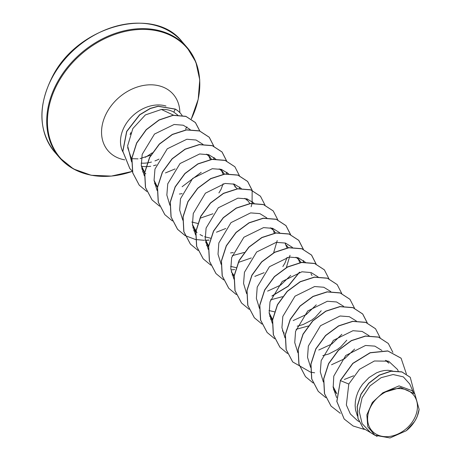 <?xml version="1.0" encoding="UTF-8"?>
<svg xmlns="http://www.w3.org/2000/svg" width="461" height="461" viewBox="0 0 461 461"><rect width="100%" height="100%" fill="white"/><g stroke="black" fill="none" stroke-linecap="round" stroke-linejoin="round"><path stroke-width="0.69" d="M131.178 133.166L130.065 134.22M371.03 406.124A27.458 21.125 -41 0 1 405.156 389.476A27.458 21.125 -41 0 1 414.036 419.141A27.458 21.125 -41 0 1 379.904 435.783A27.458 21.125 -41 0 1 371.03 406.124M177.802 115.112L173.82 112.138C170.121 110.052 165.989 109.159 161.419 109.464L173.538 115.169M131.679 159.304L127.639 147.537M141.504 166.265A33.25 25.58 139 0 0 145.895 166.628M146.039 166.628A33.25 25.58 139 0 0 150.718 166.26M153.553 165.695A33.25 25.58 139 0 0 156.273 164.923M413.287 392.121L409.743 384.013L403.335 376.873L393.095 374.528L381.126 377.674L369.987 385.903L362.069 397.814L359.165 411.247L362.104 423.607L370.506 432.562L374.879 435.253L367.78 426.782L366.847 414.871L372.321 402.499L382.866 392.766L400.569 387.511L414.808 393.878L419.112 409.374L417.24 416.398A29.683 22.837 -41 0 1 415.713 419.591A29.683 22.837 -41 0 1 415.626 419.746L414.451 421.729M357.396 416.006L355.529 409.933L355.126 405.64L355.391 401.22L356.301 396.771L357.828 392.403L359.932 388.202L362.548 384.272L369.013 377.559L376.539 372.84L380.446 371.364L384.318 370.511L388.041 370.298L392.415 370.944M385.425 360.323L388.9 363.17L386.658 360.588M310.933 273.552L312.022 275.569M295.922 257.232L299.391 260.073L301.021 262.442M298.146 258.823L299.875 262.62M286.604 245.344L288.24 247.713M290.021 255.296L286.471 267.144M285.359 244.094L287.088 247.897M287.094 257.376L285.013 262.926L282.847 266.562M270.342 227.774L273.817 230.621L275.453 232.984M277.228 240.567L273.736 252.328M273.661 231.387L274.301 233.168M244.774 198.322L248.243 201.163L249.879 203.526M233.22 183.864L237.087 188.803M234.211 185.184L235.3 187.206M219.188 168.864L222.669 171.711L224.374 174.2M221.424 170.461L223.153 174.258M223.159 183.737L221.078 189.292L218.912 192.923M206.413 154.141L209.882 156.982L211.587 159.471M208.637 155.732L210.406 159.662M336.818 393.682L333.073 386.468M336.812 393.74L333.568 389.706M346.781 340.201L340.783 346.856L337.089 349.692L328.722 353.996L322.792 355.644M284.218 333.159L282.426 330.796M308.397 325.973L296.118 329.315M272.641 319.715L269.138 312.829M321.208 310.743L315.209 317.399L311.515 320.239L303.148 324.544L297.218 326.192M272.641 319.825L269.633 316.067M274.41 311.809L269.005 310.57M282.512 296.665L270.544 299.857M234.28 275.643L231.278 271.892M236.049 267.628L230.65 266.389M244.151 252.478L232.183 255.676M208.614 245.961L205.203 239.196M233.283 252.553L230.529 252.956M208.603 246.065L205.698 242.428M197.014 232.724L192.416 224.461M210.475 238.17L204.563 236.752M202.736 236.009L200.022 234.568M195.919 231.462L192.911 227.699M197.827 223.464L191.776 222.029M157.466 187.051L154.055 180.274M182.135 193.643L179.381 194.046M157.455 187.154L154.55 183.518M144.679 172.322L141.268 165.551M143.561 171.158L141.763 168.789M414.566 421.567L406.285 430.735L390.023 437.95L374.879 435.253M382.866 392.766L399.03 385.88L411.984 390.628L414.808 393.878M344.131 418.934L336.899 401.543L340.408 380.613L336.795 401.422L344.183 418.997M410.204 377.265L401.871 371.86L390.968 371.117L379.282 375.081L368.714 383.172L360.934 394.178L357.154 406.504L357.943 418.386L363.216 428.263M344.234 419.061L353.114 425.987L364.265 429.404M414.525 393.55L410.255 377.323L401.975 371.987L391.072 371.238L379.391 375.208L368.817 383.293L361.038 394.305L357.263 406.625L358.053 418.513L363.268 428.321L377.086 436.417M406.406 373.969L401.11 358.237L387.868 351.023L370.241 352.815L352.884 363.47L340.408 380.613L348.804 384.048L346.355 405L350.36 413.972L357.454 420.599L359.056 421.59M161.419 109.464L145.365 114.927L132.854 128.533L127.628 145.855L131.61 161.897M165.453 172.921L175.076 168.939M190.18 129.547L183.271 125.219L174.137 124.482L154.498 134.053L142.184 154.354L141.273 165.62L144.322 175.808M182.112 186.728L201.198 172.322M203.013 144.397L196.063 140.017L186.872 139.239L167.251 148.817L154.965 169.089L154.06 180.36L157.109 190.537M215.806 159.126L208.85 154.746L199.671 153.962L180.038 163.54L167.752 183.818L166.847 195.078L169.896 205.26M199.901 218.272L212.947 213.771M228.477 173.728L221.464 169.418L212.256 168.714L192.64 178.442L180.482 198.789L179.657 210.037L182.787 220.179M216.463 232.2L225.746 228.495M241.264 188.457L234.251 184.152L225.031 183.443L205.422 193.171L193.268 213.506L192.444 224.761L195.573 234.903M254.051 203.186L247.067 198.881L237.888 198.161L218.312 207.802L206.096 228.062L205.214 239.288L208.257 249.436M238.262 262.459L251.32 257.947M266.833 217.909L259.82 213.604L250.617 212.896L230.996 222.628L218.837 242.97L218.018 254.218L221.147 264.36M254.824 276.387L264.095 272.682M279.735 232.759L272.762 228.379L263.554 227.607L243.886 237.254L231.647 257.618L230.811 268.913L233.934 279.089M267.616 291.11L280.651 285.105L290.707 275.407M292.407 247.367L285.422 243.062L276.237 242.348L256.668 251.994L244.457 272.249L243.575 283.475L246.618 293.628M305.315 262.217L298.336 257.832L289.128 257.065L269.455 266.717L257.215 287.082L256.379 298.371L259.508 308.542M293.184 320.568L306.225 314.563L316.281 304.859M318.102 276.946L311.129 272.56L301.915 271.788L282.241 281.452L270.008 301.811L269.166 313.1L272.295 323.27M330.773 291.548L323.783 287.249L314.604 286.535L295.023 296.175L282.818 316.43L281.936 327.662L284.979 337.809M318.758 350.02L331.793 344.021L341.855 334.323M343.56 306.277L336.553 301.967L327.345 301.264L307.735 310.979L295.564 331.321L294.746 342.586L297.869 352.723M331.545 364.749L344.586 358.739L354.642 349.046M356.347 321.006L349.329 316.695L340.114 315.992L320.499 325.72L308.351 346.061L307.527 357.315L310.656 367.457M344.338 379.472L353.61 375.773M369.134 335.735L362.144 331.43L352.97 330.71L333.401 340.345L321.184 360.6L320.297 371.825L323.34 381.985M381.921 350.458L374.833 346.13L365.521 345.468L345.762 355.477L333.781 376.13L333.188 387.465L336.611 397.572M398.206 371.047L397.526 369.492L388.623 361.193L374.401 360.986L359.511 369.313L348.804 384.048M340.299 380.492L352.78 363.349L370.131 352.694L387.764 350.902L401.058 358.174M331.021 406.06L324.458 393.608L323.662 378.758L328.578 363.568L338.339 350.216L351.334 340.587L365.469 336.006L378.458 337.043L388.271 343.445M318.234 391.337L311.671 378.884L310.875 364.034L315.791 348.844L325.552 335.487L338.547 325.858L352.682 321.282L365.671 322.314L375.485 328.722M305.447 376.608L298.884 364.155L298.088 349.305L303.004 334.116L312.765 320.758L325.76 311.129L339.895 306.553L352.884 307.585L362.64 313.929L367.215 322.873M292.66 361.879L286.097 349.426L285.301 334.577L290.217 319.387L299.978 306.029L312.973 296.4L327.103 291.825L340.097 292.856L349.911 299.264M279.873 347.156L273.31 334.703L272.514 319.848L277.43 304.658L287.191 291.306L300.186 281.677L314.316 277.096L327.31 278.133L337.124 284.535M267.086 332.427L260.523 319.974L259.727 305.124L264.643 289.934L274.404 276.577L287.399 266.948L301.529 262.372L314.523 263.404L324.331 269.806M254.299 317.698L247.736 305.245L246.94 290.395L251.856 275.205L261.618 261.848L274.612 252.219L288.742 247.643L301.736 248.675L311.492 255.019L316.09 264.049M241.512 302.969L234.949 290.516L234.153 275.666L239.069 260.477L248.831 247.125L261.825 237.49L275.955 232.914L288.949 233.946L298.705 240.29L303.28 249.234M303.551 260.58L303.229 262.194M299.431 272.197L288.09 286.183L271.99 295.899M228.725 288.246L222.162 275.793L221.366 260.943L226.282 245.753L236.044 232.396L249.038 222.767L263.168 218.186L276.162 219.217L285.918 225.562L290.493 234.511M215.938 273.517L209.375 261.064L208.579 246.214L213.495 231.024L223.257 217.667L236.251 208.038L250.381 203.462L263.375 204.494L273.183 210.896M203.151 258.788L196.588 246.335L195.792 231.485L200.708 216.295L210.47 202.938L223.464 193.309L237.594 188.733L250.588 189.765L260.396 196.167M190.364 244.059L183.801 231.612L183.005 216.756L187.921 201.566L197.683 188.215L210.677 178.58L224.807 174.004L237.801 175.036L247.557 181.38L252.132 190.324M252.155 190.416L252.081 203.284M252.052 203.416L251.13 206.712M208.77 240.025L205.577 240.285M204.459 240.319L195.579 239.53M195.481 239.513L185.213 235.617M185.138 235.577L177.525 229.273L171.014 216.883L170.218 202.033L175.134 186.843L184.896 173.486L197.89 163.857L212.02 159.275L225.014 160.307L234.822 166.715M164.796 214.607L158.227 202.154L157.431 187.304L162.347 172.114L172.109 158.757L185.103 149.128L199.233 144.552L212.227 145.584L221.983 151.923L226.582 160.958M226.829 172.212L226.507 173.826M152.009 199.878L145.44 187.425L144.645 172.575L149.56 157.385L159.322 144.028L172.316 134.399L186.446 129.823L199.44 130.855L209.196 137.199L213.795 146.229M214.042 157.483L213.72 159.097M139.222 185.149L132.682 172.8L131.829 158.071L136.612 142.979L146.195 129.645L159.022 119.941L173.036 115.221L185.835 116.31L195.36 122.517L199.746 130.953M129.818 168.547L122.77 151.243L126.671 131.379L139.614 114.749L150.205 108.404L158.094 106.203L175.284 109.067L173.82 112.138M340.293 413.31L331.073 406.124L324.567 393.734L323.772 378.884L328.687 363.694L338.449 350.337L351.443 340.708L365.573 336.132L378.567 337.164L388.323 343.508L392.876 352.365M325.829 397.659L318.286 391.395L311.78 379.005L310.985 364.155L315.9 348.965L325.662 335.608L338.656 325.979L352.786 321.403L365.78 322.435L375.536 328.779L380.089 337.636M313.117 382.976L305.499 376.672L298.993 364.276L298.198 349.426L303.113 334.237L312.875 320.879L325.869 311.25L339.999 306.674L352.993 307.706L362.749 314.05L367.302 322.907M314.615 372.793L310.668 372.183M310.57 372.16L292.712 361.943L286.206 349.553L285.411 334.698L290.326 319.508L300.088 306.156L313.082 296.527L327.212 291.946L340.206 292.983L349.962 299.327L354.515 308.178M287.468 353.478L279.925 347.214L273.419 334.824L272.624 319.974L277.539 304.784L287.295 291.427L300.295 281.798L314.425 277.222L327.419 278.254L337.175 284.598L341.728 293.455M274.681 338.749L267.144 332.485L260.632 320.095L259.831 305.245L264.752 290.055L274.508 276.698L287.508 267.069L301.638 262.493L314.633 263.525L324.388 269.869L328.958 278.813M261.969 324.066L254.357 317.762L247.845 305.366L247.044 290.516L251.965 275.326L261.721 261.975L274.721 252.34L288.851 247.764L301.846 248.796L311.601 255.14L316.171 264.084M249.107 309.291L241.57 303.033L235.058 290.643L234.257 275.793L239.178 260.603L248.934 247.246L261.929 237.617L276.064 233.036L289.059 234.067L298.814 240.412L303.367 249.268M303.666 260.667L303.367 262.182M299.627 272.157L288.194 286.304L271.904 296.095M236.32 294.567L228.783 288.304L222.271 275.914L221.47 261.064L226.391 245.874L236.147 232.517L249.142 222.888L263.277 218.312L276.272 219.344L286.027 225.688L290.58 234.54M223.608 279.885L215.996 273.58L209.484 261.185L208.683 246.335L213.604 231.145L223.36 217.788L236.355 208.159L250.49 203.583L263.479 204.615L273.24 210.959L277.793 219.816M234.695 269.57L231.197 269.864M210.821 265.156L203.209 258.851L196.697 246.462L195.896 231.606L200.817 216.422L210.573 203.065L223.568 193.436L237.703 188.854L250.692 189.886L260.453 196.23L265.006 205.087M198.034 250.427L190.422 244.123L183.91 231.733L183.109 216.883L188.025 201.693L197.786 188.336L210.781 178.707L224.91 174.125L237.905 175.157L247.666 181.501L252.219 190.358M252.519 201.757L252.219 203.272M209.115 240.118L205.623 240.412M185.172 235.657L177.635 229.394L171.123 217.004L170.322 202.154L175.238 186.964L184.999 173.607L197.994 163.978L212.123 159.402L225.118 160.434L234.88 166.773L239.449 175.722M239.732 187.028L239.432 188.543M172.385 220.928L164.848 214.67L158.336 202.275L157.535 187.425L162.451 172.235L172.212 158.878L185.207 149.249L199.336 144.673L212.331 145.705L222.093 152.049L226.662 160.993M226.939 172.305L226.645 173.814M159.598 206.2L152.061 199.941L145.549 187.552L144.748 172.702L149.664 157.512L159.425 144.155L172.42 134.526L186.549 129.944L199.544 130.976L209.3 137.32L213.875 146.264M214.158 157.576L213.858 159.091M146.811 191.471L139.274 185.213L132.791 172.927L131.932 158.198L136.715 143.1L146.298 129.772L159.126 120.062L173.146 115.348L185.944 116.431L195.464 122.638L199.826 130.982M132.353 171.123L129.869 168.611L122.874 151.364L126.775 131.506L139.723 114.87L150.309 108.525L158.198 106.33L175.393 109.188A32.95 25.349 139 0 1 180.545 113.406A32.95 25.349 139 0 1 182.124 115.498M419.112 409.374A29.527 22.716 -41 0 1 406.285 430.735M180.487 113.343A32.95 25.349 139 0 0 180.435 113.285A32.95 25.349 139 0 0 175.284 109.067M130.411 133.926A0.634 0.34 -139 0 1 130.377 134.163A0.634 0.34 -139 0 1 130.123 134.232M130.665 132.901L130.97 133.281A0.634 0.34 -139 0 1 130.93 133.523L130.93 133.523A0.634 0.34 -139 0 1 130.624 133.581M52.496 77.027A84.282 64.834 -41 0 1 182.135 41.749C154.314 5.371 77.984 25.384 52.375 76.722C37.623 106.237 38.447 131.414 54.853 152.257A84.282 64.834 -41 0 1 52.496 77.027M89.538 174.834A84.282 64.834 -41 0 1 59.596 157.72A84.282 64.834 -41 0 1 57.239 82.49A84.282 64.834 -41 0 1 186.878 47.212A84.282 64.834 -41 0 1 199.613 79.263M132.405 171.354A83.908 64.552 -41 0 1 59.786 157.368A83.908 64.552 -41 0 1 57.902 83.009A83.908 64.552 -41 0 1 160.422 31.636A83.908 64.552 -41 0 1 191.28 118.984L198.201 99.294L199.751 79.868L195.873 62.097L186.878 47.212L182.135 41.749M124.706 159.84A43.121 33.175 -41 0 1 106.929 112.351A43.121 33.175 -41 0 1 150.787 84.807A43.121 33.175 -41 0 1 179.848 112.64M159.028 159.097A33.25 25.58 -41 0 1 154.954 160.912M151.473 162.036A33.25 25.58 -41 0 1 147.266 162.9M147.105 162.917A33.25 25.58 -41 0 1 141.135 163.136M122.926 151.969A33.25 25.58 -41 0 1 124.643 126.193A33.25 25.58 -41 0 1 165.977 106.042M186.947 126.89A83.908 64.552 -41 0 1 185.553 129.109L186.959 126.896M152.199 152.85A84.282 64.834 -41 0 1 145.307 157.31M130.768 132.659L131.172 133.154M131.258 158.665L138.035 158.866M140.075 158.596L150.805 155.121M299.391 260.073L297.149 257.497M273.817 230.621L271.575 228.039M222.669 171.711L220.427 169.129M209.882 156.982L207.64 154.4M142.582 171.774L144.587 173.013M144.696 173.082L145.849 173.791M208.349 154.596L208.902 155.853M221.136 169.32L221.689 170.582M233.929 184.054L234.476 185.31M193.729 230.684L195.844 231.992M246.71 198.777L247.263 200.034M206.516 245.413L208.522 246.652M272.284 228.23L272.837 229.492M232.09 274.871L234.205 276.174M285.071 242.959L285.624 244.221M297.858 257.687L298.411 258.944M270.451 319.052L272.572 320.36M132.405 171.371L111.326 176.102L91.192 175.266L73.518 168.968L59.596 157.72L54.853 152.257M130.071 134.353A0.634 0.634 0 0 0 130.377 134.163L131.16 133.327"/></g></svg>

